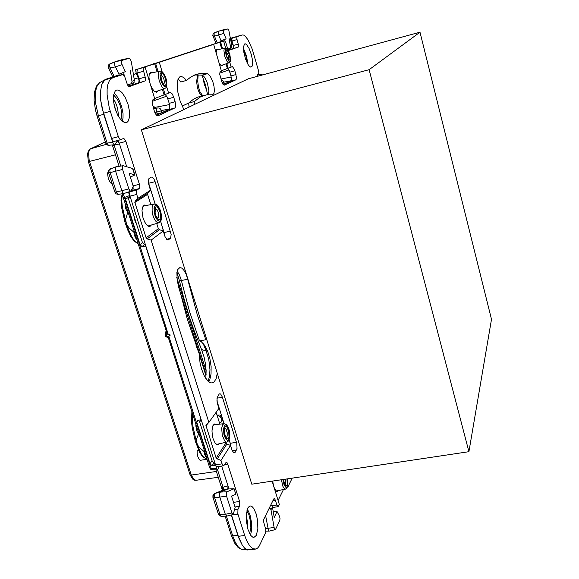 <?xml version="1.0" encoding="UTF-8"?>
<svg xmlns="http://www.w3.org/2000/svg" width="579" height="579" viewBox="0 0 579 579"><rect width="100%" height="100%" fill="white"/><g stroke="black" fill="none" stroke-linecap="round" stroke-linejoin="round"><path stroke-width="0.87" d="M147.58 194.421L134.849 202.469L135.16 201.188L147.855 193.068L147.551 194.312L150.808 204.662M158.371 228.698L159.384 229.725L147.146 238.91L146.096 237.846L158.371 228.698L156.714 223.443M151.322 225.036L150.171 226.237L148.76 226.36L146.603 224.884L144.533 221.743L142.933 217.501L142 210.77L142.528 207.231L144.222 205.024L146.516 205.436M133.047 186.778L133.17 189L132.562 190.267L139.199 188.631L139.8 187.343L139.553 184.665L125.636 140.668L123.805 138.439L120.266 139.626L118.449 137.064L109.301 107.983L107.122 94.876L107.151 89.094L107.933 84.245L109.417 80.582L112.76 77.658L123.088 74.488L124.76 76.761L127.518 85.019L129.175 86.64L145.018 80.922L128.538 86.372M162.134 71.716L159.276 62.315L142.347 67.729L145.011 67.026L143.404 67.642L143.071 69.075L145.503 78.216L145.575 79.895L145.018 80.922M145.228 77.072L139.003 78.816L139.373 81.342L138.779 82.659M145.011 67.026L154.825 99.009L152.791 99.856L152.248 103.46L154.484 111.617L156.33 115.011L158.096 115.771L175.09 107.868L175.698 106.275L175.64 104.155L173.758 97.243L172.26 93.936L170.552 92.445L154.68 98.531M175.111 101.716L169.177 103.315L169.792 107.296L168.996 109.569L156.591 115.272M165.073 94.305L167.157 97.084L169.177 103.315M221.706 48.875L219.774 42.231L211.234 45.046L213.651 44.388L221.475 71.203L220.049 71.796L219.723 74.293L222.343 83.419L224.203 85.193L236.022 79.728L236.565 77.948L234.633 69.849L232.497 66.607L221.359 70.812M236.015 74.532L230.927 75.921L231.477 79.251L231.108 80.966L223.161 84.679M227.692 68.199L229.298 70.609L230.927 75.921M225.665 48.144L223.624 41.102L224.507 40.805L225.687 42.129L227.648 48.535L228.828 50.373L238.331 47.008L228.531 50.156M257.351 76.334L257.416 74.467L258.856 73.576L258.704 71.268L252.256 49.077L247.978 39.756L245.308 36.282L243.658 35.116L242.203 34.972L236.949 36.723L236.825 38.692L238.577 45.263L238.331 47.008M238.324 44.091L233.359 45.488L233.359 48.404M233.359 45.488L231.918 40.4L231.861 38.323L237.397 36.347M272.933 500.603L275.394 500.249L274.54 498.7L273.787 498.895L263.698 519.334L263.814 522.548L265.855 529.669L265.703 532.673L259.153 546.106L257.677 547.995L256.005 549.037L252.936 548.747L249.715 545.881L246.683 540.656L244.722 535.474L238.302 536.335L242.319 545.309L238.461 537.24L231.339 514.97M255.296 549.196L247.103 549.797L244.693 548.233L242.319 545.309M244.722 535.474L237.853 513.783L237.947 509.267L234.647 509.737M237.962 514.138L231.491 514.934M234.951 506.958L239.597 506.292L239.684 501.827L227.793 464.141L224.529 464.655M232.15 450.527L233.742 452.72L235.117 452.315L237.043 448.428L236.811 443.5L222.416 397.208L220.744 394.147L219.926 393.749L219.173 394.089L216.98 397.997L217.248 403.027L218.905 408.318L208.889 422.431L205.914 425.348L216.242 458.409L220.939 460.45L222.3 464.597L223.212 465.74L223.964 465.538L226.172 462.266L226.982 462.563L227.793 464.141M225.6 442.356L226.447 443.912L230.536 445.367L232.186 450.52M236.493 442.284L230.261 443.297L230.876 446.467M147.855 193.068L150.489 190.274L148.463 183.239L148.362 180.496L148.941 178.643L151.213 177.131L152.219 177.167L153.942 178.983L155.121 181.683L171.181 234.365L170.696 237.897L168.482 239.822L167.526 239.88L165.037 236.637L163.249 230.934L159.384 229.725M160.636 221.344L164.791 235.856M148.354 182.32L155.208 204.04M117.711 140.502L119.173 142.912L126.736 166.73M120.678 139.705L113.918 141.471L112.76 140.748L111.863 139.213L102.215 108.519L100.688 100.232L100.355 92.184L101.665 84.773L104.423 80.488L106.145 79.526L122.567 74.423M251.243 54.209L252.372 59.471L252.61 63.914L252.169 66.151L250.859 67.171L249.535 66.433L248.044 64.515L245.634 59.297L243.889 52.776L243.441 47.022L244.454 43.975L245.192 43.765L246.538 44.525L249.042 48.325L251.243 54.209M243.412 48.195L246.596 56.199L247.805 64.117M187.668 279.201L197.265 314.788L205.842 339.714L206.898 340.105L217.263 373.339L216.155 378.478L214.223 381.822L212.739 382.806L210.995 382.951L208.44 381.641L204.633 376.676L201.478 368.895L200.037 362.838L199.169 353.675L187.364 319.333L177.225 280.938L176.921 272.485L177.782 269.51L179.78 267.664L181.611 268.012L183.543 269.734L185.917 273.816L187.306 277.79L187.668 279.201L181.336 280.562L179.584 275.199L177.196 271.131M205.842 339.714L199.552 340.944L201.246 341.69L204.633 345.272L207.651 351.163L209.902 358.553L211.096 366.478L211.067 373.882L209.815 379.781L208.766 381.901M199.552 340.944L189.615 311.755L181.336 280.562M217.263 373.339L251.814 484.189L468.939 451.721L491.52 319.318L420.021 32.236L248.268 78.795L194.682 104.401L194.37 101.542L200.066 97.106L206.247 94.884L212.797 94.739L213.948 93.407L214.368 90.433L213.984 86.343L212.862 81.871L210.264 76.175L207.506 73.656L202.057 75.161L203.569 76.073L205.198 78.223L207.376 83.108L208.91 90.462L208.606 94.616M194.37 101.542L188.667 103.076L193.704 99.052L197.519 97.221L204.64 95.238M194.682 104.401L183.905 109.547L180.235 101.39L177.847 92.054L177.283 83.644L177.992 79.511L179.49 77.043L181.241 76.421L183.789 77.485L186.539 80.409L191.005 76.862L196.52 74.264L201.615 73.301L207.506 73.656M194.537 74.995L202.057 75.161M188.667 103.076L189.043 107.093M178.122 79.149L180.807 81.986L186.539 80.409M248.015 529.604L246.321 520.745L246.321 514.159L247.986 507.812L249.368 506.292L250.598 506.003L251.981 506.545L253.805 508.55L256.164 513.848L257.583 520.326L257.843 529.148L256.186 535.532L253.978 537.355L252.639 537.102L250.823 535.481L248.015 529.604M247.371 509.122L249.962 514.717L251.525 522.439L251.59 530.205L250.526 535.076M126.7 122.509L124.731 122.647L121.221 120.287L117.747 115.228L114.997 108.411L113.52 101.173L113.6 94.963L115.214 90.975L116.603 90.035L118.275 90.013L121.793 92.365L125.238 97.381L127.959 104.068L129.464 111.182L129.464 117.378L127.952 121.503L126.7 122.509M114.056 93.096L116.531 95.716L118.847 99.443L121.597 106.348L123.016 113.607L123.066 117.928L122.386 121.38M157.792 90.925L156.547 92.184L154.427 91.453L152.103 88.442L150.489 84.874M149.7 82.298L148.948 77.253L149.266 74.141L150.352 72.447L152.458 72.722M216.133 52.906L216.684 49.635L217.494 49.143L218.486 49.591M222.814 64.906L222.264 65.753L221.294 65.818L219.26 63.618M219.774 42.231L223.624 41.102M278.557 490.514L277.573 491.462L276.444 491.26L274.128 487.583M273.462 485.412L272.731 481.062M219.376 443.738L217.878 444.918L215.366 443.5L213.159 438.976L212.254 434.967L211.965 430.87L212.761 425.934L214.375 423.958L216.459 424.501M150.489 190.274L137.853 198.315L136.282 192.843L136.876 190.057L130.21 191.7L129.58 193.089L129.776 195.507L125.976 196.983L125.44 198.988L140.089 244.808L141.71 246.292L145.713 246.133L201.174 419.739L201.188 420.593L199.56 421.563L212.117 460.935L216.792 466.775L223.552 465.798M272.152 481.149L279.346 504.591L278.079 506.712L276.878 505.062L271.898 505.771M136.637 194.479L129.949 196.115L129.776 195.507M139.003 78.816L136.962 72.02L137.353 69.263L207.275 46.248L154.723 63.545M207.275 46.248L219.39 42.26M201.174 419.739L215.605 465.082M129.949 196.115L145.77 245.793L142.376 242.275L128.56 198.973L129.891 196.889L129.877 195.897M216.951 401.066L222.032 417.264L220.085 415.1L216.995 414.991M217.291 415.954L218.449 415.809L220.186 416.518L221.692 419.218L222.43 418.537L222.488 420.151L221.735 421.469M273.194 511.568L277.073 511.474L279.548 516.302L280.004 518.335L279.795 520.427L275.546 529.423L274.945 529.597L274.272 528.482L270.979 509.744L272.391 506.893L271.819 505.67L270.726 505.011M221.692 466.088L228.061 486.201L227.742 489.045L234.025 488.69L235.776 494.198M123.262 193.639L168.214 334.235L170.392 335.009L168.88 336.305L211.161 468.606L212.131 469.735L217.646 469.887L216.712 468.918L215.735 465.4M218.963 466.515L217.646 469.887M200.993 419.674L197.345 420.557L196.809 422.308L210.112 463.888L211.675 465.35L215.612 465.588M130.333 177.08L134.878 174.938L129.095 173.172L133.257 186.308L131.172 190.86L130.051 190.99L128.791 188.863L121.778 190.679L122.864 192.807L123.942 193.524L130.789 191.193M105.595 79.395L99.291 82.768L96.519 87.067L95.202 93.979L95.499 102.772L98.358 115.728L103.728 114.331L113.267 143.701L114.83 144.612L117.248 140.994L119.245 143.237L119.513 143.968L114.135 145.134L114.005 144.786M109.185 145.423L107.955 144.844L107.101 143.085L105.921 143.563L107.962 145.336L114.577 144.714M103.728 114.331L100.688 100.232M101.991 83.941L103.67 81.024L105.834 79.272L119.216 74.836L118.898 74.163L125.317 71.658L121.597 63.56L121.337 61.649L121.88 60.455L115.199 61.7L114.584 62.807L114.881 65.47L118.898 74.163L125.317 71.658M127.575 85.127L131.042 83.738L132.07 82.175L130.261 70.052M127.597 85.164L133.648 82.725L134.422 80.416L132.092 81.241M133.481 74.713L136.188 73.33L138.461 78.216L139.083 80.944L138.49 82.768L129.674 85.699L133.735 84.187L134.104 82.175M136.188 73.33L135.638 69.755L137.122 68.959L137.245 69.35M217.624 42.846L221.214 41.362L220.997 40.834L226.063 38.873L223.632 32.865L223.595 30.231L218.348 31.215L218.276 34.052L220.997 40.834L226.063 38.873M152.501 64.276L154.629 63.22M161.505 110.553L160.926 110.661L161.476 112.847L155.751 114.244M169.329 109.243L161.954 112.63L161.425 110.343L160.405 108.823L158.834 107.955L157.097 107.955L156.388 109.988L157.242 113.962M223.074 84.57L224.022 84.136L222.987 84.469M231.195 80.843L224.486 83.883M227.894 49.143L229.82 48.303L230.5 47.029L228.98 37.925M227.909 49.179L231.383 47.666L231.868 46.009L230.485 46.494M238.049 36.159L231.093 38.156L231.093 40.031L233.127 45.357L233.475 47.941L233.185 48.47L229.248 49.7L229.523 48.556M246.205 515.983L247.566 522.251L247.747 528.707M246.857 510.816L248.876 514.586L250.584 521.838L250.816 527.585L249.621 533.563M113.361 98.814L115.496 102.461L117.559 107.955L118.695 116.9M113.593 94.992L117.486 99.407L120.562 106.543L121.865 113.998L120.968 120.012M243.484 49.714L246.003 56.054L247.088 62.785M269.242 507.986L270.386 508.557L270.979 509.744M265.573 515.317L268.533 530.516L269.278 531.066L275.242 529.669M228.893 488.792L227.988 485.933L222.893 487.2L222.886 490.116L214.86 493.518L214.339 496.746L220.013 514.767L225.274 514.268L226.7 516.084L233.185 514.521L231.955 513.03L225.274 514.268L219.752 496.963L219.499 494.075L220.331 492.099L227.742 489.045L222.401 490.362M231.955 513.03L226.476 495.776L226.266 493.388L226.939 491.759L233.894 488.85M235.617 494.307L231.506 496.094L235.125 507.522L233.185 514.521M216.503 468.375L210.459 468.237L209.649 467.752L210.626 469.178L212.24 469.743M168.88 336.305L166.904 336.906L166.101 334.069L165.522 334.322L165.688 336.406L167.888 337.267M168.214 334.235L166.101 334.069L166.39 332.578M128.791 188.863L122.495 169.046L122.487 166.159L123.262 165.71L132.62 168.46L134.603 174.735M116.444 166.795L115.301 167.707L115.344 170.414L121.778 190.679L116.365 191.946L118.08 194.341L124.109 193.516M120.794 166.043L114.135 145.134L112.55 145.445L112.34 145.011M121.88 60.455L129.16 58.291L130.449 59.304L131.375 61.859L134.422 80.416M122.705 59.499L115.228 61.692M223.595 30.231L227.887 28.95L228.705 29.775L231.868 46.009M227.902 28.95L218.348 31.215M228.401 50.004L229.081 49.758M261.172 75.299L261.686 74.105L262.425 74.959M137.889 243.506L134.864 241.284L132.359 237.752L129.79 232.78L126.548 224.449L129.023 227.938L134.704 232.961L167.165 333.859M192.351 413.71L192.228 418.675L192.995 426.766L196.505 442.32L196.672 438.817L198.821 433.381L168.091 336.754M196.505 442.32L198.677 446.836L204.293 451.779L204.387 454.414L206.066 456.578M204.293 451.779L205.154 453.118L209.641 467.752M195.847 424.631L195.948 426.383L196.361 426.231M195.948 426.383L196.94 431.16L198.727 434.388M136.174 238.164L134.263 235.429L133.901 231.839M126.548 224.449L125.643 219.282L127.887 211.813L121.988 193.827M125.498 204.8L125.1 205.067L125.665 208.57L127.778 212.703M132.388 84.715L132.721 83.267M198.177 74.778L197.692 81.277L198.467 86.944L200.03 91.931L202.701 95.759M206.927 90.78L204.286 84.404L202.882 77.391M129.146 84.599L129.088 85.004M125.752 221.974L122.22 206.146L121.771 200.428L122.256 194.674M197.229 444.571L201.405 454.254L203.721 457.316L205.313 458.286M128.922 84.679L130.094 85.808M222.893 487.2L222.155 488.177L222.423 490.348M217.538 469.88L223.219 487.684L223.371 489.32L222.886 490.232M155.143 108.461L154.781 107.433L169.509 104.604M153.428 108.23L154.781 107.433L153.319 107.889M115.46 154.781L88.348 161.7L87.545 154.289L88.088 151.756L89.361 149.635L90.519 148.817L106.384 144.323M90.31 148.897L105.371 141.898L90.1 149.187L89.079 150.96L88.551 153.565L89.173 160.289L191.287 475.098L216.394 471.429M190.078 474.823L192.785 479.202L194.363 480.15L195.992 480.317L193.856 479.441L191.287 475.098L190.057 474.766M206.927 459.256L200.24 460.283L199.487 459.769L197.859 456.737L197.171 453.285L197.164 450.723L198.735 450.484M111.993 183.246L111.219 183.442L110.292 182.494L108.367 178.672L107.622 174.192L107.752 172.665L108.548 172.47M198.496 351.916L196.071 345.424M221.815 419.203L221.844 420.861L221.084 422.178M242.862 549.63L240.546 548.87L238.193 546.8L235.219 542.183L232.657 535.785L231.216 535.17L234.69 543.189L238.114 547.488L241.921 549.507L247.617 549.949M160.969 110.98L154.839 112.529M222.083 82.884L223.964 82.269M231.448 41.152L231.043 41.355M207.166 349.984L205.921 350.208L208.802 359.523L209.982 369.511L209.576 376.212L208.107 381.351M205.813 378.63L206.138 370.611L205.487 363.865L204.119 357.098L201.369 348.963L202.882 350.186L205.921 350.208L203.012 343.209M213 497.52L218.486 514.456L220.013 514.767L221.127 516.316L226.678 516.084M110.509 168.771L109.822 170.103L110.155 172.593L108.7 172.824L108.505 172.238L108.714 170.465L109.648 169.249L115.981 166.803M112.659 142.347L107.101 143.085L98.358 115.728L97.077 115.995L95.376 109.648L94.088 100.377L94.435 92.264L96.454 86.025L100.225 82.131M115.134 61.729L108.823 64.609L108.157 66.346L108.7 68.206L115.402 66.86L122.039 64.725M115.192 61.707L109.836 63.856L109.438 65.029L109.996 67.779L114.172 76.493M217.277 42.962L214.339 35.884L213.912 33.531L214.194 32.851L218.305 31.237L213.195 33.633L212.797 35.391L213.694 36.303L223.849 33.459M176.928 272.441L179.338 280.482L181.256 280.207M226.939 491.759L220.331 492.099L214.809 493.482L213.499 494.553L213.115 496.608M226.584 496.145L213.6 497.918L212.963 497.426L212.92 495.602L214.614 493.561M122.603 169.423L110.155 172.593L116.365 191.946L114.837 192.105L108.635 172.795M113.904 103.851L116.408 112.362M166.028 78.556L164.812 75.473L162.561 72.476L161.208 72.151L160.065 74.351L160.405 78.838L161.403 82.131L163.582 85.909L165.058 86.922L166.202 86.466L166.803 84.643L166.028 78.556M159.782 71.116L158.61 72.346L158.233 74.344L159.196 81.017L161.939 86.77L163.271 88.146L164.856 88.544L166.115 87.595L166.781 86.047L166.803 81.53L165.435 76.602L162.692 72.187L160.159 71.058L149.57 73.359M165.522 78.744L163.958 75.248L162.742 73.88L161.657 73.62L160.738 75.386L161.816 81.617L163.56 84.643L164.74 85.453L165.659 85.091L166.137 83.637L165.522 78.744M163.712 84.404L164.414 82.609L163.9 79.243L162.54 76.312L161.034 75.241M287.495 478.855L287.792 485.665L286.981 487.996L285.49 489.089L284.318 488.625L282.921 486.396L281.394 479.767M287.423 478.862L287.669 485.571L287.068 487.171L286.185 487.67L284.166 485.18L282.928 479.535M286.96 478.934L287.249 484.457L286.062 486.273L284.419 484.29L283.406 479.463M285.433 479.159L285.823 482.958L285.049 485.115M224.949 48.151L226.273 48.361L227.46 49.41L229.834 54.506L230.594 59.919L230.116 61.866L229.06 62.785L227.923 62.387L226.939 61.193L224.826 56.301L223.964 50.771L224.167 49.135L224.949 48.151L216.474 50.04M226.157 55.895L225.441 50.778L225.824 49.309L226.642 49.02L228.285 50.829L229.349 53.174L230.5 59.601L229.769 61.388L228.806 61.085L226.157 55.895M229.429 54.658L230.001 58.732L229.704 59.912L229.06 60.165L226.881 56.851L225.948 51.661L226.259 50.482L227.323 50.503L229.429 54.658M226.092 51.625L228.119 55.056L228.575 57.697L228.235 59.239M224.391 425.608L223.458 429.263L223.899 434.431L225.528 438.824L227.619 440.496L228.806 439.693L229.559 437.507L229.27 430.921L226.982 425.637L225.586 424.848L224.391 425.608M222.77 424.545L221.706 428.185L222.249 435.263L224.652 440.916L226.121 442.045L226.961 442.052L228.473 440.988L229.545 438.491L229.841 434.655L229.248 430.363L227.916 426.643L226.317 424.479L224.015 423.662L222.77 424.545M224.826 427.012L224.08 429.936L224.442 434.076L225.745 437.594L227.417 438.94L228.372 438.303L228.973 436.552L228.741 431.268L226.903 427.027L225.788 426.397L224.826 427.012M226.186 437.71L227.178 436.11L227.207 432.658L226.194 429.329L224.71 428.011M159.334 222.568L157.958 222.843L156.091 221.598L154.282 218.869L152.863 215.149L152.103 211.111L152.132 207.514L152.943 205.002L154.217 204.047L143.071 206.059M160.151 220.881L159.457 221.149L157.85 220.483L156.207 218.355L154.854 215.178L154.028 208.324L154.709 206.03L155.99 205.154L158.429 206.783L161.02 212.92L161.375 217.928L160.151 220.881M155.773 206.942L156.96 206.869L158.291 208.042L160.369 212.963L160.658 216.98L160.122 218.833L159.116 219.564L157.148 218.297L155.425 214.773L154.709 210.532L154.969 208.245L155.773 206.942M155.281 208.498L157.184 209.873L158.357 212.616L158.733 216.56L157.698 218.392M206.956 444.744L205.154 440.72L204.054 435.654M133.749 215.229L134.9 220.541L136.941 225.231M206.254 457.171L205.538 456.339M136.492 239.149L135.645 238.012M125.1 205.067L125.042 203.374M152.697 105.819L154.6 107.129M219.542 423.09L221.974 421.208M224.493 83.89L223.299 81.024L221.091 79.931M228.329 49.91L228.256 49.041M201.861 75.125L205.429 84.599L207.55 94.695M201.369 348.963L194.175 330.833L189.203 316.337L183.239 296.108L179.345 280.482M218.392 514.311L219.405 515.744L221.221 516.316M114.845 192.112L116.162 193.864L118.369 194.363M116.227 111.921L113.991 104.321M163.589 84.447L161.447 80.278L160.911 75.263M284.875 485.166L283.478 479.455M228.054 59.34L226.57 55.736L225.948 51.611M226.078 437.731L224.319 432.824L224.724 427.975M147.971 226.027L159.225 222.669L160.492 221.562L161.295 219.709L161.469 214.86L159.782 208.78L156.967 204.85L154.217 204.047M157.626 218.406L155.946 215.808L155.121 213.079L155.288 208.483M206.689 457.157L205.827 455.832M132.736 84.592L132.714 83.217M202.223 95.89L199.364 93.081L197.453 87.936L196.621 81.704L197.511 74.778M137.686 243.448L134.096 241.059L130.803 236.442L127.793 230.167L124.912 222.133L121.438 206.746L121.018 200.124L122.075 194.095M204.952 458.163L202.187 456.136L199.893 452.792L195.347 441.314L192.286 428.091L191.526 421.925L191.881 412.248M163.249 230.934L151.112 240.162L147.146 238.91M134.885 202.578L146.096 237.846M135.16 201.188L137.853 198.315M170.573 92.531L169.9 92.72M232.519 66.679L231.94 66.838M275.394 500.249L276.878 505.062M231.528 515.049L238.302 536.335M239.597 506.292L237.947 509.267M216.126 412.241L219.868 424.125M230.261 443.297L229.154 439.765M224.102 423.654L216.915 400.755M139.199 188.631L136.876 190.057M132.562 190.267L130.21 191.7M168.67 93.233L166.636 86.546M231.166 67.157L229.769 62.337M292.178 478.153L288.139 486.476L287.553 486.707M288.139 486.476L287.821 485.441M230.536 445.367L220.939 460.45M283.471 489.501L278.086 500.48M151.112 240.162L208.889 422.431M213.651 44.388L159.276 62.315M183.905 109.547L141.356 129.877L206.898 340.105M145.77 245.793L201.101 419.522M200.935 419.681L199.56 421.563M272.391 506.893L274.2 517.423L277.073 511.474M128.473 192.004L129.616 195.601M222.43 418.537L224.037 423.662M229.118 439.859L230.594 444.578M160.586 221.424L164.516 233.938M148.369 182.472L155.129 204.025M124.232 75.704L123.725 72.585M161.476 112.847L156.468 115.149M224.03 40.943L223.849 39.908M198.706 432.976L205.154 453.118M127.713 211.096L134.806 233.265M196.447 345.417L196.18 345.728M206.081 376.039L199.176 354.08M141.356 129.877L369.084 69.697L468.939 451.721M420.021 32.236L369.084 69.697M143.447 71.289L137.216 73.048M174.894 107.998L168.93 109.597M173.758 97.243L167.816 98.857M236.022 79.728L230.92 81.111M234.922 70.747L229.834 72.143M237.035 39.582L232.063 40.993M237.028 36.68L232.07 38.091M242.138 34.993L237.252 36.383M233.489 502.355L239.583 501.472M235.161 452.242L233.446 452.51M236.5 450.078L232.288 450.751M222.416 397.208L216.951 398.171M168.598 239.735L167.715 239.938M170.291 238.396L166.622 239.236M170.544 231.093L164.154 232.57M155.121 181.683L148.694 183.275M133.105 185.83L139.438 184.26M125.904 141.414L119.252 143.151M118.311 136.68L111.588 138.461M110.278 111.32L103.532 113.158M112.76 77.658L106.145 79.526M122.545 74.43L116.053 76.269M165.015 94.326L163.401 89.036M158.06 71.492L155.592 63.393M228.14 68.061L226.83 63.545M222.524 48.694L220.577 41.985M226.809 444.093L217.118 459.125M164.016 94.652L162.41 89.369M157.025 71.716L154.579 63.697M227.344 68.315L226.042 63.813M225.846 443.123L216.119 458.127M207.854 423.372L205.929 426.086M224.5 40.812L219.376 42.267L224.514 40.805M143.657 67.468L137.44 69.227M222.025 463.873L215.547 464.886M217.255 415.831L217.899 414.817M221.511 418.233L222.032 417.264M226.36 516.099L232.657 535.785L237.911 535.597M212.269 465.465L213.933 462.882M144.866 244.425L142.318 246.357M133.098 83.065L130.63 83.948M138.272 77.789L134.198 79.055M161.331 110.813L161.954 112.63M161.498 110.524L169.466 109.004M152.263 101.339L166.701 96.194M224.022 84.136L223.61 82.551M224.363 83.977L223.87 82.435M223.914 82.117L231.274 80.676M228.966 69.885L219.709 73.2M230.811 48.057L229.349 48.578M232.881 44.663L231.694 45.032M274.012 527.433L265.652 528.613M142.702 242.565L140.002 244.591M129.957 196.404L125.491 199.176M210.032 463.692L212.03 460.645M196.846 422.417L198.467 420.209M261.491 74.336L257.257 75.111M129.146 58.298L122.589 59.514M227.88 28.957L222.698 29.934M231.209 77.036L220.838 79.062M206.146 370.944L176.776 277.406M188.747 102.997L182.124 106.102L188.711 103.033M242.217 34.972L237.332 36.361M120.801 139.691L114.092 141.45M278.079 506.712L272.492 507.501M265.942 531.189L269.242 531.066M225.13 516.15L231.216 535.17M234.054 488.734L235.783 494.213M132.873 168.598L134.864 174.887M97.084 115.995L105.812 143.274M112.796 76.942L108.519 68.061M216.032 43.367L213 36.079M157.097 107.955L153.623 108.852M123.016 165.703L116.09 166.774M129.182 58.291L122.639 59.507M261.686 74.105L257.279 74.879M165.956 331.231L165.297 334.662M167.953 337.463L166.47 336.942M164.856 88.544L155.006 91.866M229.06 62.785L220.86 65.565M285.49 489.089L276.125 491.006M226.816 442.081L216.293 444.426M224.015 423.662L213.333 424.848M205.306 458.286L206.775 458.785M228.394 50.004L229.139 49.736M119.136 166.303L112.478 145.423M215.887 469.844L222.343 490.087M214.751 493.503L222.307 490.399M206.146 374.678L178.658 287.206M195.992 480.317L218.283 477.342M88.355 161.707L190.05 474.744"/></g></svg>
